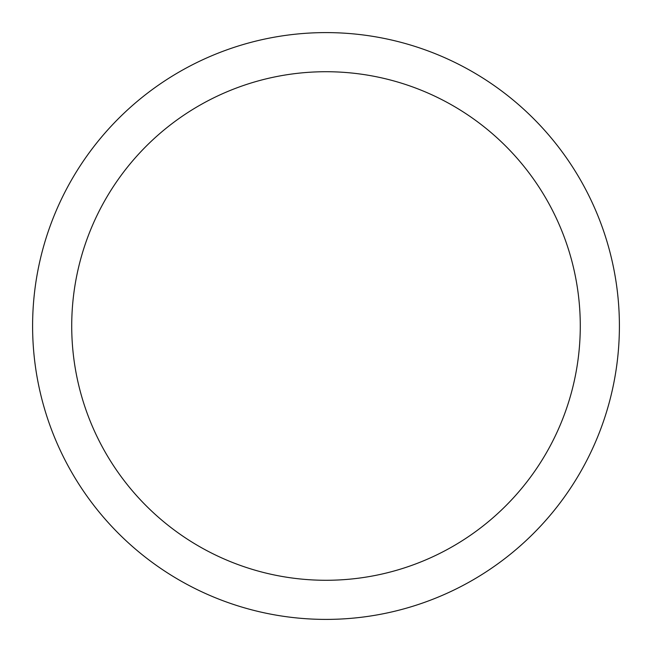 <?xml version="1.0" encoding="UTF-8"?>
<svg xmlns="http://www.w3.org/2000/svg" width="652" height="652" viewBox="0 0 652 652"><rect width="100%" height="100%" fill="white"/><g stroke="black" fill="none" stroke-linecap="round" stroke-linejoin="round"><path stroke-width="0.98" d="M32.6 326A293.4 293.4 0 0 0 326 619.4A293.4 293.4 0 0 0 619.4 326A293.4 293.4 0 0 0 326 32.6A293.4 293.4 0 0 0 32.6 326M580.28 326A254.28 254.28 0 0 1 326 580.28A254.28 254.28 0 0 1 71.72 326A254.28 254.28 0 0 1 326 71.72A254.28 254.28 0 0 1 580.28 326"/></g></svg>
